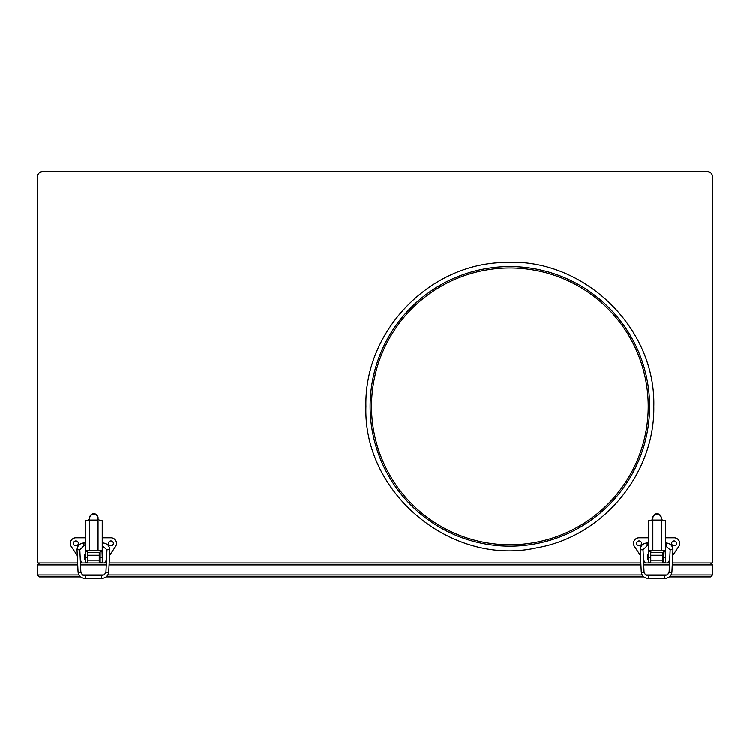 <?xml version="1.0" encoding="UTF-8"?>
<svg xmlns="http://www.w3.org/2000/svg" width="750" height="750" viewBox="0 0 750 750"><rect width="100%" height="100%" fill="white"/><g stroke="black" fill="none" stroke-linecap="round" stroke-linejoin="round"><path stroke-width="1.12" d="M671.062 574.903L712.5 574.903L710.541 576.863L712.5 574.903L712.5 564.844L710.541 562.884L712.5 564.844L672.272 564.844M80.681 576.863L39.459 576.863L37.5 574.903L37.5 564.844L39.459 562.884L77.634 562.884L37.5 562.884L37.5 176.803A5.222 5.222 0 0 1 42.722 171.581L707.278 171.581A5.222 5.222 0 0 1 712.5 176.803L712.5 562.884L672.366 562.884L710.541 562.884M710.541 576.863L669.319 576.863M643.875 576.863L106.125 576.863M80.428 562.884L82.219 562.884L80.428 562.884M80.297 559.997L82.219 562.884L87.562 562.884L87.562 560.091L99.234 560.091L99.234 562.884L106.369 562.884L104.578 562.884L106.5 559.997M109.172 562.884L640.828 562.884L109.172 562.884M643.631 562.884L645.422 562.884L643.631 562.884M643.5 559.997L645.422 562.884L650.766 562.884L650.766 560.091L662.438 560.091L662.438 562.884L669.572 562.884L667.781 562.884L669.703 559.997M78.938 574.903L37.5 574.903L39.459 576.863M39.459 562.884L37.5 564.844L77.728 564.844M649.612 406.369A139.753 139.753 0 0 1 509.859 546.112A139.753 139.753 0 0 1 370.106 406.369A139.753 139.753 0 0 1 509.859 266.616A139.753 139.753 0 0 1 649.612 406.369M371.503 406.369A138.356 138.356 0 0 1 509.859 268.012A138.356 138.356 0 0 1 648.216 406.369A138.356 138.356 0 0 1 509.859 544.716A138.356 138.356 0 0 1 371.503 406.369M102.234 559.744L102.234 554.85M100.144 555.197L87.562 555.197L87.562 560.091M100.144 559.397L99.234 559.397M85.472 559.744L84.488 559.744L84.488 554.85L85.472 554.85M110.906 540.872A2.447 2.447 0 0 0 108.459 543.319A2.447 2.447 0 0 0 110.906 545.766A2.447 2.447 0 0 0 113.353 543.319A2.447 2.447 0 0 0 110.906 540.872M75.9 540.872A2.447 2.447 0 0 0 73.453 543.319A2.447 2.447 0 0 0 75.9 545.766A2.447 2.447 0 0 0 78.338 543.319A2.447 2.447 0 0 0 75.9 540.872M85.472 537.731L75.9 537.731A5.588 5.588 0 0 0 71.241 546.422L77.287 555.487M109.509 555.487L115.556 546.422A5.588 5.588 0 0 0 110.906 537.731L102.234 537.731M99.234 562.884L87.562 562.884M99.234 560.091L99.234 552.403L87.562 552.403M89.662 520.5L89.662 550.312L98.044 550.312L98.044 520.031L89.662 520.031L98.044 520.5M89.662 550.312L85.706 550.312L85.472 557.297L87.562 557.297L87.562 551.419M85.472 551.438L85.472 520.697L88.191 520.266M88.097 550.312L87.562 551.709L85.472 551.709M89.662 518.869L88.266 520.266M85.472 557.297L85.472 562.191L87.562 562.191M102.234 557.297L102.234 562.191L100.144 562.191L100.144 557.297L102.234 557.297L102 550.312L98.044 550.312M99.516 520.266L102.234 520.697L102.234 551.438M100.144 551.428L99.609 550.312M99.441 520.266L98.044 518.869M102.234 551.709L100.144 551.709L100.144 557.297M89.662 520.031L89.662 517.744A4.191 4.088 -0 0 1 93.853 513.666A4.191 4.088 -0 0 1 98.044 517.744L98.044 520.031M98.044 518.222A4.191 4.088 180 0 0 93.853 514.134A4.191 4.088 180 0 0 89.662 518.222M665.438 559.744L665.438 554.85M663.337 555.197L650.766 555.197L650.766 560.091M663.337 559.397L662.438 559.397M648.666 559.744L647.691 559.744L647.691 554.85L648.666 554.85M674.1 540.872A2.447 2.447 0 0 0 671.663 543.319A2.447 2.447 0 0 0 674.1 545.766A2.447 2.447 0 0 0 676.547 543.319A2.447 2.447 0 0 0 674.1 540.872M639.094 540.872A2.447 2.447 0 0 0 636.647 543.319A2.447 2.447 0 0 0 639.094 545.766A2.447 2.447 0 0 0 641.541 543.319A2.447 2.447 0 0 0 639.094 540.872M648.666 537.731L639.094 537.731A5.588 5.588 0 0 0 634.444 546.422L640.491 555.487M672.712 555.487L678.759 546.422A5.588 5.588 0 0 0 674.1 537.731L665.438 537.731M662.438 562.884L650.766 562.884M662.438 560.091L662.438 552.403L650.766 552.403M652.856 520.5L652.856 550.312L661.247 550.312L661.247 520.031L652.856 520.031L661.247 520.5M652.856 550.312L648.909 550.312L648.666 557.297L650.766 557.297L650.766 551.419M648.666 551.438L648.666 520.697L651.384 520.266M651.3 550.312L650.766 551.709L648.666 551.709M652.856 518.869L651.459 520.266M648.666 557.297L648.666 562.191L650.766 562.191M665.438 557.297L665.438 562.191L663.337 562.191L663.337 557.297L665.438 557.297L665.194 550.312L661.247 550.312M662.719 520.266L665.438 520.697L665.438 551.438M663.337 551.428L662.803 550.312M662.644 520.266L661.247 518.869M665.438 551.709L663.337 551.709L663.337 557.297M652.856 520.031L652.856 517.744A4.191 4.088 -0 0 1 657.047 513.666A4.191 4.088 -0 0 1 661.247 517.744L661.247 520.031M661.247 518.222A4.191 4.088 180 0 0 657.047 514.134A4.191 4.088 180 0 0 652.856 518.222M669.478 564.844L643.725 564.844M640.922 564.844L109.078 564.844M106.275 564.844L80.522 564.844M82.753 574.903L104.044 574.903M107.859 574.903L642.141 574.903M645.956 574.903L667.247 574.903M101.456 578.288L101.456 575.625L104.503 574.575L105.947 571.866A1.397 0.6 -177.2 0 1 105.947 571.866A1.397 0.6 -177.2 0 0 107.316 572.531A1.397 0.6 -177.2 0 0 108.731 571.997L109.763 549.909L108.394 549.478L106.969 549.788L105.947 571.866M108.731 571.987A1.397 0.6 -177.2 0 1 108.731 571.997C108.141 575.944 105.713 578.081 101.456 578.419L85.341 578.419L85.341 575.625C83.334 575.991 81.844 574.734 80.859 571.866A1.397 0.6 -2.8 0 0 80.859 571.866A1.397 0.6 -2.8 0 1 79.481 572.531A1.397 0.6 -2.8 0 1 78.066 571.997C78.666 575.944 81.094 578.081 85.341 578.419L85.341 578.288M109.763 549.909L109.772 549.619C109.359 545.531 107.053 543.291 102.853 542.897L102.853 545.691M85.472 542.897L83.944 542.897L83.944 545.691M83.944 542.897C79.753 543.291 77.447 545.531 77.025 549.619L79.828 549.788L83.944 545.7L85.472 545.7M78.066 571.987A1.397 0.6 -2.8 0 0 78.066 571.997L77.034 549.909M664.659 578.288L664.659 575.625L667.706 574.575L669.141 571.866A1.397 0.6 -177.2 0 1 669.141 571.866A1.397 0.6 -177.2 0 0 670.519 572.531A1.397 0.6 -177.2 0 0 671.934 571.997L672.966 549.909L671.587 549.478L670.172 549.788L669.141 571.866M671.934 571.987A1.397 0.6 -177.2 0 1 671.934 571.997C671.334 575.944 668.906 578.081 664.659 578.419L648.544 578.419L648.544 575.625C646.528 575.991 645.037 574.734 644.053 571.866A1.397 0.6 -2.8 0 0 644.053 571.866A1.397 0.6 -2.8 0 1 642.684 572.531A1.397 0.6 -2.8 0 1 641.269 571.997C641.869 575.944 644.288 578.081 648.544 578.419L648.544 578.288M672.966 549.909L672.975 549.619C672.553 545.531 670.247 543.291 666.056 542.897L666.056 545.691M648.666 542.897L647.147 542.897L647.147 545.691M647.147 542.897C642.947 543.291 640.641 545.531 640.228 549.619L643.031 549.788L647.147 545.7L648.666 545.7M641.269 571.987A1.397 0.6 -2.8 0 0 641.269 571.997L640.237 549.909M365.916 406.369C363.028 493.425 451.856 566.916 536.831 547.762C603.038 536.419 655.069 473.531 653.803 406.369C655.069 473.531 603.038 536.419 536.831 547.762C451.856 566.916 363.028 493.425 365.916 406.369C364.125 331.922 428.634 264.3 503.081 262.584C582.281 256.65 655.997 326.934 653.803 406.369C655.997 326.934 582.281 256.65 503.081 262.584C428.634 264.3 364.125 331.922 365.916 406.369M102.234 545.7L106.969 549.788M79.828 549.788L80.859 571.866M102.853 542.897L102.234 542.897M101.456 575.625L85.341 575.625M665.438 545.7L670.172 549.788M643.031 549.788L644.053 571.866M666.056 542.897L665.438 542.897M664.659 575.625L648.544 575.625"/></g></svg>

